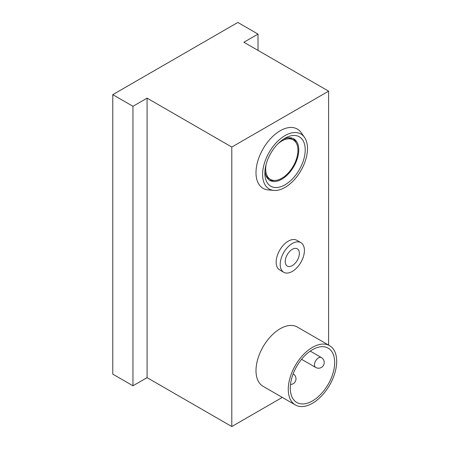 <?xml version="1.0" encoding="UTF-8"?>
<svg xmlns="http://www.w3.org/2000/svg" width="449" height="449" viewBox="0 0 449 449"><rect width="100%" height="100%" fill="white"/><g stroke="black" fill="none" stroke-linecap="round" stroke-linejoin="round"><path stroke-width="0.67" d="M285.244 261.531A9.985 5.764 -60 0 1 289.605 251.485A9.985 5.764 -60 0 1 297.294 248.808A9.985 5.764 -60 0 1 297.294 260.341A9.985 5.764 -60 0 1 287.309 266.105A9.985 5.764 -60 0 1 285.244 261.531M280.204 264.444A17.118 9.884 -60 0 1 287.674 247.219A17.118 9.884 -60 0 1 300.864 242.634A17.118 9.884 -60 0 1 300.864 262.396A17.118 9.884 -60 0 1 283.746 272.279A17.118 9.884 -60 0 1 280.204 264.444M283.746 272.279L279.71 269.95A17.118 9.884 -60 0 1 276.169 262.115A17.118 9.884 -60 0 1 283.639 244.89A17.118 9.884 -60 0 1 296.828 240.305L300.864 242.634M312.476 400.929A31.379 18.117 -60 0 1 296.783 402.484A31.379 18.117 -60 0 1 296.783 366.249A31.379 18.117 -60 0 1 328.163 348.138A31.379 18.117 -60 0 1 332.973 373.282A31.379 18.117 -60 0 1 312.476 400.929M312.476 403.258A34.231 19.762 -60 0 1 295.358 404.953A34.231 19.762 -60 0 1 295.358 365.43A34.231 19.762 -60 0 1 329.588 345.663A34.231 19.762 -60 0 1 334.836 373.097A34.231 19.762 -60 0 1 312.476 403.258M295.358 404.953L263.086 386.32A34.231 19.762 -60 0 1 263.086 346.796A34.231 19.762 -60 0 1 297.317 327.035L329.588 345.663M328.612 91.158L231.791 147.059L147.076 98.146L132.955 106.295L112.783 94.649L237.841 22.45L258.012 34.096L243.897 42.245L328.612 91.158L328.612 345.101M112.783 94.649L112.783 374.146L132.955 385.792L147.076 377.637L231.791 426.55L231.791 147.059M231.791 426.55L282.281 397.404M273.795 190.415L268.07 189.893A34.231 19.762 -60 0 1 256.828 164.946A34.231 19.762 -60 0 1 280.204 130.754A34.231 19.762 -60 0 1 301.144 132.601L304.461 137.293A31.739 18.325 120 0 0 285.042 135.581A31.739 18.325 120 0 0 263.367 167.286A31.739 18.325 120 0 0 273.795 190.415A31.739 18.325 120 0 0 300.914 170.659A31.739 18.325 120 0 0 304.461 137.293M266.128 164.328A22.82 13.178 120 0 0 270.405 179.398A22.82 13.178 120 0 0 293.225 166.22A22.82 13.178 120 0 0 293.225 139.869A22.82 13.178 120 0 0 281.815 141.003A22.82 13.178 120 0 0 278.038 143.697M287.787 137.877A22.82 13.178 -60 0 1 291.614 138.937L293.225 139.869M270.405 179.398L268.794 178.466A22.82 13.178 -60 0 1 265.96 175.682M285.042 138.208L285.042 138.208A28.528 16.467 120 0 0 264.871 173.14A28.528 16.467 120 0 0 285.042 184.786A28.528 16.467 120 0 0 305.213 149.854A28.528 16.467 120 0 0 285.042 138.208M264.944 171.159A23.96 13.835 120 0 0 269.832 180.386A23.96 13.835 120 0 0 293.798 166.551A23.96 13.835 120 0 0 293.798 138.881A23.96 13.835 120 0 0 283.358 139.257M269.058 179.869A23.96 13.835 120 0 0 274.232 180.459M296.059 142.653A23.96 13.835 120 0 0 292.961 138.466M258.012 50.4L258.012 34.096M147.076 377.637L147.076 98.146M132.955 385.792L132.955 106.295M314.491 364.829A5.708 3.295 120 0 0 315.675 367.439A5.708 5.708 0 0 0 323.465 365.351A5.708 5.708 0 0 0 321.377 357.561A5.708 3.295 120 0 0 318.526 357.842A5.708 3.295 120 0 0 314.491 364.829M290.497 384.507A5.708 5.708 0 0 0 293.152 373.871M301.565 359.295L315.675 367.439M310.225 351.118L321.377 357.561"/></g></svg>
